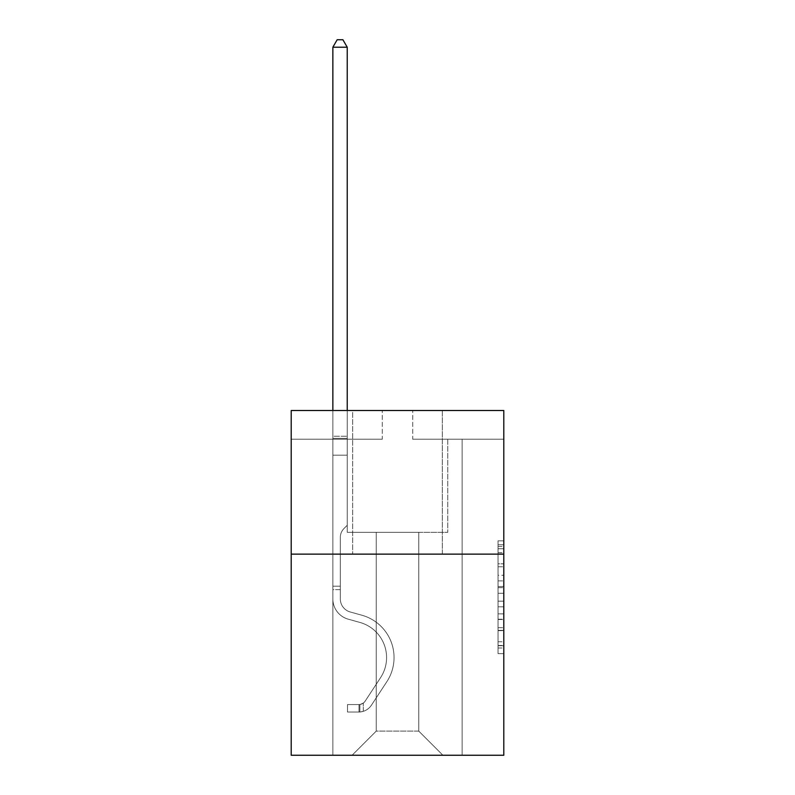 <?xml version="1.0" encoding="UTF-8"?>
<svg xmlns="http://www.w3.org/2000/svg" width="795" height="795" viewBox="0 0 795 795"><rect width="100%" height="100%" fill="white"/><g stroke="black" fill="none" stroke-linecap="round" stroke-linejoin="round"><path stroke-width="0.6" stroke-dasharray="3.98 2.98" d="M498.058 575.232L498.058 593.289L503.801 593.289L503.801 647.995L503.801 546.473L503.801 593.289L498.058 593.289L498.058 544.784L498.058 653.639L498.058 540.829L498.058 645.739L503.801 645.739L498.058 645.739L503.801 645.739L498.058 645.739L498.058 627.692L498.058 653.639L503.801 653.639L503.801 540.829L503.801 645.461L503.801 601.179L498.058 601.179L503.801 601.179L503.801 627.692L503.801 548.729L498.058 548.729L503.801 548.729L503.801 653.639L503.801 546.473L503.801 653.639L498.058 653.639L498.058 540.829L503.801 540.829L503.801 546.473L503.801 540.829L503.801 546.473L503.801 540.829L503.801 544.784L503.801 540.829L498.058 540.829L498.058 548.729L503.801 548.729L498.058 548.729L498.058 575.232L503.801 575.232M442.318 410.488L442.318 554.135L352.682 554.135L442.318 554.135L352.682 554.135L442.318 554.135L442.318 410.488L352.682 410.488L352.682 554.135L352.682 410.488L442.318 410.488M503.801 586.521L503.801 580.877L503.801 586.521L498.058 586.521L498.058 563.814L498.058 630.654L498.058 613.869L503.801 613.869L498.058 613.869L498.058 653.639L503.801 653.639L498.058 653.639L503.801 653.639L498.058 653.639L498.058 540.829L503.801 540.829L498.058 540.829L503.801 540.829L498.058 540.829L498.058 586.521L503.801 586.521M503.801 554.135L503.801 755.25L291.199 755.25L291.199 554.135L503.801 554.135L503.801 410.488L412.724 410.488L503.801 410.488L503.801 439.218L503.801 410.488L291.199 410.488L382.276 410.488L291.199 410.488L291.199 554.135L503.801 554.135L291.199 554.135M418.756 532.302L418.756 731.112L442.894 755.25L462.143 755.25L462.143 439.218L447.774 439.218L462.143 439.218L447.774 439.218L462.143 439.218L447.774 439.218L462.143 439.218L447.774 439.218L462.143 439.218L447.774 439.218L462.143 439.218L447.774 439.218L462.143 439.218L447.774 439.218L462.143 439.218L447.774 439.218L462.143 439.218L447.774 439.218L462.143 439.218L447.774 439.218L462.143 439.218L447.774 439.218L462.143 439.218L447.774 439.218L462.143 439.218L462.143 755.25L462.143 439.218L462.143 755.25L462.143 439.218L462.143 755.25L462.143 439.218L462.143 755.25L462.143 439.218L462.143 755.25L462.143 439.218L462.143 755.25L462.143 439.218L462.143 755.25L462.143 439.218L462.143 755.25L462.143 439.218L462.143 755.25L462.143 439.218L462.143 755.25L462.143 439.218L462.143 755.25L462.143 439.218L462.143 755.25L352.106 755.25L442.894 755.25L418.756 731.112L442.894 755.25L418.756 731.112L442.894 755.25L418.756 731.112L442.894 755.25L418.756 731.112L442.894 755.25L418.756 731.112L442.894 755.25L418.756 731.112L442.894 755.25L418.756 731.112L442.894 755.25L418.756 731.112L442.894 755.25L418.756 731.112L442.894 755.25L418.756 731.112L442.894 755.25L418.756 731.112L442.894 755.25L418.756 731.112L376.244 731.112L376.244 532.302L376.244 731.112L376.244 532.302L376.244 731.112L352.106 755.25L376.244 731.112L352.106 755.25L376.244 731.112L376.244 532.302L418.756 532.302L418.756 731.112L442.894 755.25L418.756 731.112L418.756 532.302L418.756 731.112L418.756 532.302L418.756 731.112L418.756 532.302L418.756 731.112L418.756 532.302L418.756 731.112L418.756 532.302L418.756 731.112L418.756 532.302L418.756 731.112L418.756 532.302L418.756 731.112L418.756 532.302L418.756 731.112L418.756 532.302L418.756 731.112L418.756 532.302L418.756 731.112L418.756 532.302L418.756 731.112L418.756 532.302L347.226 532.302L347.226 439.218L332.857 439.218L332.857 755.25L352.106 755.25L332.857 755.25L352.106 755.25L332.857 755.25L352.106 755.25L332.857 755.25L352.106 755.25L332.857 755.25L352.106 755.25L332.857 755.25L352.106 755.25L332.857 755.25L352.106 755.25L332.857 755.25L352.106 755.25L332.857 755.25L352.106 755.25L332.857 755.25L352.106 755.25L332.857 755.25L352.106 755.25L332.857 755.25L352.106 755.25L332.857 755.25L332.857 439.218L332.857 755.25L332.857 439.218L332.857 755.25L332.857 439.218L332.857 755.25L332.857 439.218L332.857 755.25L332.857 439.218L332.857 755.25L332.857 439.218L332.857 755.25L332.857 439.218L332.857 755.25L332.857 439.218L332.857 755.25L332.857 439.218L332.857 755.25L332.857 439.218L332.857 755.25L332.857 439.218L332.857 755.25L332.857 439.218L347.226 439.218L332.857 439.218L347.226 439.218L332.857 439.218L347.226 439.218L332.857 439.218L347.226 439.218L332.857 439.218L347.226 439.218L332.857 439.218L347.226 439.218L332.857 439.218L347.226 439.218L332.857 439.218L347.226 439.218L332.857 439.218L347.226 439.218L332.857 439.218L347.226 439.218L332.857 439.218L347.226 439.218L332.857 439.218L347.226 439.218L347.226 532.302L347.226 439.218L347.226 532.302L347.226 439.218L347.226 532.302L347.226 439.218L347.226 532.302L347.226 439.218L347.226 532.302L347.226 439.218L347.226 532.302L347.226 439.218L347.226 532.302L347.226 439.218L347.226 532.302L347.226 439.218L347.226 532.302L347.226 439.218L347.226 532.302L347.226 439.218L347.226 532.302L347.226 439.218L347.226 532.302L376.244 532.302L347.226 532.302L376.244 532.302L347.226 532.302L376.244 532.302L347.226 532.302L376.244 532.302L347.226 532.302L376.244 532.302L347.226 532.302L376.244 532.302L347.226 532.302L376.244 532.302L347.226 532.302L376.244 532.302L347.226 532.302L376.244 532.302L347.226 532.302L376.244 532.302L347.226 532.302L376.244 532.302L347.226 532.302L376.244 532.302L376.244 731.112L352.106 755.25L376.244 731.112L376.244 532.302L376.244 731.112L352.106 755.25L376.244 731.112L376.244 532.302L376.244 731.112L352.106 755.25L376.244 731.112L376.244 532.302L376.244 731.112L352.106 755.25L376.244 731.112L376.244 532.302L376.244 731.112L352.106 755.25L376.244 731.112L376.244 532.302L376.244 731.112L352.106 755.25L376.244 731.112L376.244 532.302L376.244 731.112L352.106 755.25L376.244 731.112L376.244 532.302L376.244 731.112L352.106 755.25L376.244 731.112L376.244 532.302L376.244 731.112L352.106 755.25L376.244 731.112L376.244 532.302L376.244 731.112L352.106 755.25L376.244 731.112L376.244 532.302L376.244 731.112L352.106 755.25L376.244 731.112L418.756 731.112L418.756 532.302L447.774 532.302L418.756 532.302M382.276 439.218L291.199 439.218L382.276 439.218L382.276 410.488L382.276 439.218M291.199 439.218L291.199 410.488L291.199 439.218M412.724 439.218L503.801 439.218L412.724 439.218L412.724 410.488L412.724 439.218M447.774 439.218L447.774 532.302L447.774 439.218M498.058 593.289L503.801 593.289L498.058 593.289M498.058 544.784L498.058 540.829L498.058 544.784L503.801 544.784L498.058 544.784M498.058 630.365L498.058 606.823L498.058 630.365L503.801 630.365L498.058 630.365M498.058 606.823L498.058 601.179L503.801 601.179L498.058 601.179L498.058 606.823L503.801 606.823L498.058 606.823M498.058 563.814L498.058 548.729L498.058 563.814L503.801 563.814L498.058 563.814M498.058 540.829L503.801 540.829L498.058 540.829L498.058 546.473L498.058 540.829L503.801 540.829M498.058 653.639L503.801 653.639L498.058 653.639L498.058 647.995L498.058 653.639M332.857 589.652L332.857 47.223L332.857 455.187L332.857 47.223L347.226 47.223L347.226 436.226L347.226 47.223L332.857 47.223L337.169 39.75L342.913 39.75L337.169 39.75L332.857 47.223L332.857 455.187L332.857 47.223L347.226 47.223L342.913 39.75L347.226 47.223L347.226 455.187L332.857 455.187L332.857 47.223L337.169 39.75L342.913 39.75L337.169 39.75L332.857 47.223L332.857 455.187L332.857 47.223L347.226 47.223L332.857 47.223L337.169 39.75L342.913 39.75L347.226 47.223L342.913 39.75L337.169 39.75L332.857 47.223L332.857 455.187L332.857 47.223L347.226 47.223L347.226 436.226L347.226 47.223L332.857 47.223L337.169 39.75L342.913 39.75L347.226 47.223L342.913 39.75L337.169 39.75L332.857 47.223L332.857 455.187L332.857 47.223L347.226 47.223L347.226 438.373L347.226 47.223L332.857 47.223L337.169 39.75L342.913 39.75L347.226 47.223L342.913 39.75L337.169 39.75L332.857 47.223L332.857 455.187L332.857 47.223L347.226 47.223L347.226 525.296L343.987 528.536A12.482 12.482 0 0 0 340.33 537.36A12.482 12.482 0 0 1 343.987 528.536L347.226 525.296L347.226 455.187L332.857 455.187L332.857 598.963A20.978 20.978 0 0 0 348.2 619.166A20.978 20.978 0 0 1 332.857 598.963L332.857 455.187L347.226 455.187L347.226 47.223L332.857 47.223L337.169 39.75L342.913 39.75L347.226 47.223L342.913 39.75L337.169 39.75L332.857 47.223L332.857 455.187L347.226 455.187L347.226 525.296L343.987 528.536A12.482 12.482 0 0 0 340.33 537.36A12.482 12.482 0 0 1 343.987 528.536L347.226 525.296L347.226 438.373L347.226 455.187L332.857 455.187L332.857 598.963A20.978 20.978 0 0 0 348.2 619.166A20.978 20.978 0 0 1 332.857 598.963L332.857 455.187L347.226 455.187L347.226 525.296L343.987 528.536A12.482 12.482 0 0 0 340.33 537.36A12.482 12.482 0 0 1 343.987 528.536L347.226 525.296L347.226 436.226L347.226 455.187L332.857 455.187L332.857 598.963A20.978 20.978 0 0 0 348.2 619.166A20.978 20.978 0 0 1 332.857 598.963L332.857 455.187L347.226 455.187L347.226 525.296L343.987 528.536A12.482 12.482 0 0 0 340.33 537.36A12.482 12.482 0 0 1 343.987 528.536L347.226 525.296L347.226 47.223L347.226 455.187L332.857 455.187L332.857 598.963A20.978 20.978 0 0 0 348.2 619.166L359.887 622.425L348.2 619.166A20.978 20.978 0 0 1 332.857 598.963L332.857 455.187L347.226 455.187L347.226 525.296L343.987 528.536A12.482 12.482 0 0 0 340.33 537.36A12.482 12.482 0 0 1 343.987 528.536L347.226 525.296L347.226 47.223L332.857 47.223L347.226 47.223L342.913 39.75L347.226 47.223L347.226 455.187L332.857 455.187L332.857 598.963A20.978 20.978 0 0 0 348.2 619.166A20.978 20.978 0 0 1 332.857 598.963L332.857 455.187L347.226 455.187L347.226 525.296L343.987 528.536A12.482 12.482 0 0 0 340.33 537.36A12.482 12.482 0 0 1 343.987 528.536L347.226 525.296L347.226 47.223L332.857 47.223L337.169 39.75L342.913 39.75L337.169 39.75L332.857 47.223L332.857 436.226L332.857 47.223L347.226 47.223L342.913 39.75L347.226 47.223L347.226 455.187L332.857 455.187L332.857 598.963A20.978 20.978 0 0 0 348.2 619.166A20.978 20.978 0 0 1 332.857 598.963L332.857 455.187L347.226 455.187L347.226 525.296L343.987 528.536A12.482 12.482 0 0 0 340.33 537.36A12.482 12.482 0 0 1 343.987 528.536L347.226 525.296L347.226 47.223L332.857 47.223L337.169 39.75L342.913 39.75L337.169 39.75L332.857 47.223L332.857 438.373L332.857 47.223L347.226 47.223L342.913 39.75L347.226 47.223L347.226 455.187L332.857 455.187L332.857 598.963A20.978 20.978 0 0 0 348.2 619.166L359.887 622.425L348.2 619.166A20.978 20.978 0 0 1 332.857 598.963L332.857 455.187L347.226 455.187L347.226 525.296L343.987 528.536A12.482 12.482 0 0 0 340.33 537.36A12.482 12.482 0 0 1 343.987 528.536L347.226 525.296L347.226 47.223L332.857 47.223L337.169 39.75L342.913 39.75L337.169 39.75L332.857 47.223L332.857 598.963A20.978 20.978 0 0 0 348.2 619.166A20.978 20.978 0 0 1 332.857 598.963L332.857 455.187L347.226 455.187L347.226 525.296L343.987 528.536A12.482 12.482 0 0 0 340.33 537.36A12.482 12.482 0 0 1 343.987 528.536L347.226 525.296L347.226 455.187L332.857 455.187L332.857 598.963A20.978 20.978 0 0 0 348.2 619.166A20.978 20.978 0 0 1 332.857 598.963L332.857 455.187L347.226 455.187L347.226 438.373L347.226 525.296L343.987 528.536A12.482 12.482 0 0 0 340.33 537.36A12.482 12.482 0 0 1 343.987 528.536L347.226 525.296L347.226 455.187L332.857 455.187L332.857 598.963A20.978 20.978 0 0 0 348.2 619.166L359.887 622.425A36.49 36.49 0 0 1 380.606 677.588A36.49 36.49 0 0 0 359.887 622.425L348.2 619.166A20.978 20.978 0 0 1 332.857 598.963L332.857 455.187L347.226 455.187L347.226 436.226L347.226 525.296L343.987 528.536A12.482 12.482 0 0 0 340.33 537.36A12.482 12.482 0 0 1 343.987 528.536L347.226 525.296L347.226 455.187L332.857 455.187L332.857 598.963A20.978 20.978 0 0 0 348.2 619.166A20.978 20.978 0 0 1 332.857 598.963L332.857 455.187L347.226 455.187L347.226 47.223L342.913 39.75L347.226 47.223L347.226 525.296L343.987 528.536A12.482 12.482 0 0 0 340.33 537.36A12.482 12.482 0 0 1 343.987 528.536L347.226 525.296L347.226 455.187L332.857 455.187L332.857 598.963L332.857 589.652L340.33 589.652L340.33 586.203L332.857 586.203L340.33 586.203L340.33 598.963L340.33 537.36L340.33 598.963A13.505 13.505 0 0 0 350.207 611.971A13.505 13.505 0 0 1 340.33 598.963L340.33 537.36L340.33 598.963L340.33 586.203L332.857 586.203L340.33 586.203L340.33 598.963A13.505 13.505 0 0 0 350.207 611.971A13.505 13.505 0 0 1 340.33 598.963L340.33 537.36L340.33 598.963A13.505 13.505 0 0 0 350.207 611.971A13.505 13.505 0 0 1 340.33 598.963L340.33 537.36L340.33 598.963L340.33 586.203L332.857 586.203L340.33 586.203L340.33 598.963A13.505 13.505 0 0 0 350.207 611.971L361.894 615.231L350.207 611.971A13.505 13.505 0 0 1 340.33 598.963L340.33 537.36L340.33 598.963A13.505 13.505 0 0 0 350.207 611.971A13.505 13.505 0 0 1 340.33 598.963L340.33 537.36L340.33 598.963L340.33 586.203L332.857 586.203L340.33 586.203L340.33 598.963A13.505 13.505 0 0 0 350.207 611.971A13.505 13.505 0 0 1 340.33 598.963L340.33 537.36L340.33 598.963A13.505 13.505 0 0 0 350.207 611.971L361.894 615.231L350.207 611.971A13.505 13.505 0 0 1 340.33 598.963L340.33 537.36L340.33 598.963L340.33 586.203L332.857 586.203L340.33 586.203L340.33 598.963A13.505 13.505 0 0 0 350.207 611.971A13.505 13.505 0 0 1 340.33 598.963L340.33 537.36L340.33 598.963A13.505 13.505 0 0 0 350.207 611.971A13.505 13.505 0 0 1 340.33 598.963L340.33 537.36L340.33 598.963L340.33 586.203L332.857 586.203L340.33 586.203L340.33 598.963A13.505 13.505 0 0 0 350.207 611.971L361.894 615.231L350.207 611.971A13.505 13.505 0 0 1 340.33 598.963L340.33 537.36L340.33 598.963A13.505 13.505 0 0 0 350.207 611.971A13.505 13.505 0 0 1 340.33 598.963L340.33 537.36L340.33 598.963L340.33 589.652L332.857 589.652M359.002 712.042A15.224 15.224 0 0 0 371.444 705.165L386.847 681.683A43.954 43.954 0 0 0 361.894 615.231A43.954 43.954 0 0 1 386.847 681.683A43.954 43.954 0 0 0 361.894 615.231L350.207 611.971A13.505 13.505 0 0 1 340.33 598.963A13.505 13.505 0 0 0 350.207 611.971L361.894 615.231L350.207 611.971A13.505 13.505 0 0 1 340.33 598.963A13.505 13.505 0 0 0 350.207 611.971A13.505 13.505 0 0 1 340.33 598.963A13.505 13.505 0 0 0 350.207 611.971L361.894 615.231L350.207 611.971A13.505 13.505 0 0 1 340.33 598.963A13.505 13.505 0 0 0 350.207 611.971L361.894 615.231A43.954 43.954 0 0 1 386.847 681.683A43.954 43.954 0 0 0 361.894 615.231L350.207 611.971A13.505 13.505 0 0 1 340.33 598.963A13.505 13.505 0 0 0 350.207 611.971A13.505 13.505 0 0 1 340.33 598.963A13.505 13.505 0 0 0 350.207 611.971L361.894 615.231L350.207 611.971A13.505 13.505 0 0 1 340.33 598.963A13.505 13.505 0 0 0 350.207 611.971L361.894 615.231L350.207 611.971A13.505 13.505 0 0 1 340.33 598.963A13.505 13.505 0 0 0 350.207 611.971A13.505 13.505 0 0 1 340.33 598.963A13.505 13.505 0 0 0 350.207 611.971L361.894 615.231A43.954 43.954 0 0 1 386.847 681.683L371.444 705.165L386.847 681.683A43.954 43.954 0 0 0 361.894 615.231L350.207 611.971A13.505 13.505 0 0 1 340.33 598.963A13.505 13.505 0 0 0 350.207 611.971L361.894 615.231L350.207 611.971A13.505 13.505 0 0 1 340.33 598.963A13.505 13.505 0 0 0 350.207 611.971A13.505 13.505 0 0 1 340.33 598.963A13.505 13.505 0 0 0 350.207 611.971L361.894 615.231L350.207 611.971A13.505 13.505 0 0 1 340.33 598.963A13.505 13.505 0 0 0 350.207 611.971L361.894 615.231A43.954 43.954 0 0 1 386.847 681.683A43.954 43.954 0 0 0 361.894 615.231L350.207 611.971L361.894 615.231A43.954 43.954 0 0 1 386.847 681.683A43.954 43.954 0 0 0 361.894 615.231L350.207 611.971L361.894 615.231A43.954 43.954 0 0 1 386.847 681.683L371.444 705.165L386.847 681.683A43.954 43.954 0 0 0 361.894 615.231L350.207 611.971L361.894 615.231A43.954 43.954 0 0 1 386.847 681.683A43.954 43.954 0 0 0 361.894 615.231L350.207 611.971L361.894 615.231A43.954 43.954 0 0 1 386.847 681.683A43.954 43.954 0 0 0 361.894 615.231L350.207 611.971L361.894 615.231A43.954 43.954 0 0 1 386.847 681.683L371.444 705.165A15.224 15.224 0 0 1 363.315 711.326A15.224 15.224 0 0 0 371.444 705.165L386.847 681.683A43.954 43.954 0 0 0 361.894 615.231L350.207 611.971L361.894 615.231A43.954 43.954 0 0 1 386.847 681.683A43.954 43.954 0 0 0 361.894 615.231L350.207 611.971L361.894 615.231A43.954 43.954 0 0 1 386.847 681.683A43.954 43.954 0 0 0 361.894 615.231L350.207 611.971L361.894 615.231A43.954 43.954 0 0 1 386.847 681.683L371.444 705.165L386.847 681.683A43.954 43.954 0 0 0 361.894 615.231A43.954 43.954 0 0 1 386.847 681.683A43.954 43.954 0 0 0 361.894 615.231A43.954 43.954 0 0 1 386.847 681.683L371.444 705.165L386.847 681.683A43.954 43.954 0 0 0 361.894 615.231A43.954 43.954 0 0 1 386.847 681.683L371.444 705.165A15.224 15.224 0 0 1 363.315 711.326C358.883 712.27 358.883 712.27 363.315 711.326C358.883 712.27 358.883 712.27 363.315 711.326A15.224 15.224 0 0 0 371.444 705.165L386.847 681.683A43.954 43.954 0 0 0 361.894 615.231A43.954 43.954 0 0 1 386.847 681.683A43.954 43.954 0 0 0 361.894 615.231A43.954 43.954 0 0 1 386.847 681.683L371.444 705.165L386.847 681.683A43.954 43.954 0 0 0 361.894 615.231A43.954 43.954 0 0 1 386.847 681.683L371.444 705.165L386.847 681.683A43.954 43.954 0 0 0 361.894 615.231A43.954 43.954 0 0 1 386.847 681.683A43.954 43.954 0 0 0 361.894 615.231A43.954 43.954 0 0 1 386.847 681.683L371.444 705.165A15.224 15.224 0 0 1 363.315 711.326C358.883 712.27 358.883 712.27 363.315 711.326C358.883 712.27 358.883 712.27 363.315 711.326A15.224 15.224 0 0 0 371.444 705.165L386.847 681.683A43.954 43.954 0 0 0 361.894 615.231A43.954 43.954 0 0 1 386.847 681.683L371.444 705.165L386.847 681.683A43.954 43.954 0 0 0 361.894 615.231A43.954 43.954 0 0 1 386.847 681.683A43.954 43.954 0 0 0 361.894 615.231A43.954 43.954 0 0 1 386.847 681.683L371.444 705.165L386.847 681.683A43.954 43.954 0 0 0 361.894 615.231A43.954 43.954 0 0 1 386.847 681.683L371.444 705.165A15.224 15.224 0 0 1 363.315 711.326C358.883 712.27 358.883 712.27 363.315 711.326C358.883 712.27 358.883 712.27 363.315 711.326A15.224 15.224 0 0 0 371.444 705.165L386.847 681.683L371.444 705.165A15.224 15.224 0 0 1 363.315 711.326C358.883 712.27 358.883 712.27 363.315 711.326C358.883 712.27 358.883 712.27 363.315 711.326A15.224 15.224 0 0 0 371.444 705.165L386.847 681.683L371.444 705.165A15.224 15.224 0 0 1 363.315 711.326C358.883 712.27 358.883 712.27 363.315 711.326C358.883 712.27 358.883 712.27 363.315 711.326A15.224 15.224 0 0 0 371.444 705.165L386.847 681.683L371.444 705.165A15.224 15.224 0 0 1 363.315 711.326C358.883 712.27 358.883 712.27 363.315 711.326C358.883 712.27 358.883 712.27 363.315 711.326A15.224 15.224 0 0 0 371.444 705.165L386.847 681.683L371.444 705.165A15.224 15.224 0 0 1 363.315 711.326C358.883 712.27 358.883 712.27 363.315 711.326C358.883 712.27 358.883 712.27 363.315 711.326A15.224 15.224 0 0 0 371.444 705.165L386.847 681.683L371.444 705.165A15.224 15.224 0 0 1 363.315 711.326C358.883 712.27 358.883 712.27 363.315 711.326C358.883 712.27 358.883 712.27 363.315 711.326A15.224 15.224 0 0 0 371.444 705.165L386.847 681.683L371.444 705.165A15.224 15.224 0 0 1 363.315 711.326C358.883 712.27 358.883 712.27 363.315 711.326C358.883 712.27 358.883 712.27 363.315 711.326A15.224 15.224 0 0 0 371.444 705.165L386.847 681.683L371.444 705.165A15.224 15.224 0 0 1 363.315 711.326C358.883 712.27 358.883 712.27 363.315 711.326C358.883 712.27 358.883 712.27 363.315 711.326A15.224 15.224 0 0 0 371.444 705.165L386.847 681.683L371.444 705.165A15.224 15.224 0 0 1 363.315 711.326C358.883 712.27 358.883 712.27 363.315 711.326C358.883 712.27 358.883 712.27 363.315 711.326A15.224 15.224 0 0 0 371.444 705.165A15.224 15.224 0 0 1 359.002 712.042L359.002 704.569A7.761 7.761 0 0 0 365.203 701.071L380.606 677.588A36.49 36.49 0 0 0 359.887 622.425L348.2 619.166A20.978 20.978 0 0 1 332.857 598.963A20.978 20.978 0 0 0 348.2 619.166L359.887 622.425L348.2 619.166A20.978 20.978 0 0 1 332.857 598.963A20.978 20.978 0 0 0 348.2 619.166A20.978 20.978 0 0 1 332.857 598.963A20.978 20.978 0 0 0 348.2 619.166L359.887 622.425A36.49 36.49 0 0 1 380.606 677.588A36.49 36.49 0 0 0 359.887 622.425L348.2 619.166A20.978 20.978 0 0 1 332.857 598.963A20.978 20.978 0 0 0 348.2 619.166L359.887 622.425L348.2 619.166A20.978 20.978 0 0 1 332.857 598.963A20.978 20.978 0 0 0 348.2 619.166A20.978 20.978 0 0 1 332.857 598.963A20.978 20.978 0 0 0 348.2 619.166L359.887 622.425L348.2 619.166A20.978 20.978 0 0 1 332.857 598.963A20.978 20.978 0 0 0 348.2 619.166L359.887 622.425A36.49 36.49 0 0 1 380.606 677.588L365.203 701.071L380.606 677.588A36.49 36.49 0 0 0 359.887 622.425L348.2 619.166A20.978 20.978 0 0 1 332.857 598.963A20.978 20.978 0 0 0 348.2 619.166A20.978 20.978 0 0 1 332.857 598.963A20.978 20.978 0 0 0 348.2 619.166L359.887 622.425L348.2 619.166A20.978 20.978 0 0 1 332.857 598.963A20.978 20.978 0 0 0 348.2 619.166L359.887 622.425L348.2 619.166A20.978 20.978 0 0 1 332.857 598.963A20.978 20.978 0 0 0 348.2 619.166A20.978 20.978 0 0 1 332.857 598.963A20.978 20.978 0 0 0 348.2 619.166L359.887 622.425A36.49 36.49 0 0 1 380.606 677.588A36.49 36.49 0 0 0 359.887 622.425L348.2 619.166A20.978 20.978 0 0 1 332.857 598.963A20.978 20.978 0 0 0 348.2 619.166L359.887 622.425A36.49 36.49 0 0 1 380.606 677.588A36.49 36.49 0 0 0 359.887 622.425L348.2 619.166L359.887 622.425A36.49 36.49 0 0 1 380.606 677.588L365.203 701.071L380.606 677.588A36.49 36.49 0 0 0 359.887 622.425L348.2 619.166L359.887 622.425A36.49 36.49 0 0 1 380.606 677.588A36.49 36.49 0 0 0 359.887 622.425L348.2 619.166L359.887 622.425A36.49 36.49 0 0 1 380.606 677.588A36.49 36.49 0 0 0 359.887 622.425L348.2 619.166L359.887 622.425A36.49 36.49 0 0 1 380.606 677.588L365.203 701.071A7.761 7.761 0 0 1 363.315 703.058C358.962 705.066 358.962 705.066 363.315 703.058C358.962 705.066 358.962 705.066 363.315 703.058A7.761 7.761 0 0 0 365.203 701.071L380.606 677.588A36.49 36.49 0 0 0 359.887 622.425L348.2 619.166L359.887 622.425A36.49 36.49 0 0 1 380.606 677.588A36.49 36.49 0 0 0 359.887 622.425L348.2 619.166L359.887 622.425A36.49 36.49 0 0 1 380.606 677.588A36.49 36.49 0 0 0 359.887 622.425L348.2 619.166L359.887 622.425A36.49 36.49 0 0 1 380.606 677.588L365.203 701.071L380.606 677.588A36.49 36.49 0 0 0 359.887 622.425A36.49 36.49 0 0 1 380.606 677.588A36.49 36.49 0 0 0 359.887 622.425A36.49 36.49 0 0 1 380.606 677.588L365.203 701.071L380.606 677.588A36.49 36.49 0 0 0 359.887 622.425A36.49 36.49 0 0 1 380.606 677.588L365.203 701.071A7.761 7.761 0 0 1 363.315 703.058C358.962 705.066 358.962 705.066 363.315 703.058C358.962 705.066 358.962 705.066 363.315 703.058A7.761 7.761 0 0 0 365.203 701.071L380.606 677.588A36.49 36.49 0 0 0 359.887 622.425A36.49 36.49 0 0 1 380.606 677.588A36.49 36.49 0 0 0 359.887 622.425A36.49 36.49 0 0 1 380.606 677.588L365.203 701.071L380.606 677.588A36.49 36.49 0 0 0 359.887 622.425A36.49 36.49 0 0 1 380.606 677.588L365.203 701.071L380.606 677.588A36.49 36.49 0 0 0 359.887 622.425A36.49 36.49 0 0 1 380.606 677.588A36.49 36.49 0 0 0 359.887 622.425A36.49 36.49 0 0 1 380.606 677.588L365.203 701.071A7.761 7.761 0 0 1 363.315 703.058C358.962 705.066 358.962 705.066 363.315 703.058C358.962 705.066 358.962 705.066 363.315 703.058A7.761 7.761 0 0 0 365.203 701.071L380.606 677.588A36.49 36.49 0 0 0 359.887 622.425A36.49 36.49 0 0 1 380.606 677.588L365.203 701.071L380.606 677.588A36.49 36.49 0 0 0 359.887 622.425A36.49 36.49 0 0 1 380.606 677.588A36.49 36.49 0 0 0 359.887 622.425A36.49 36.49 0 0 1 380.606 677.588L365.203 701.071L380.606 677.588A36.49 36.49 0 0 0 359.887 622.425A36.49 36.49 0 0 1 380.606 677.588L365.203 701.071A7.761 7.761 0 0 1 363.315 703.058C358.962 705.066 358.962 705.066 363.315 703.058C358.962 705.066 358.962 705.066 363.315 703.058A7.761 7.761 0 0 0 365.203 701.071L380.606 677.588L365.203 701.071A7.761 7.761 0 0 1 363.315 703.058C358.962 705.066 358.962 705.066 363.315 703.058C358.962 705.066 358.962 705.066 363.315 703.058A7.761 7.761 0 0 0 365.203 701.071L380.606 677.588L365.203 701.071A7.761 7.761 0 0 1 363.315 703.058C358.962 705.066 358.962 705.066 363.315 703.058C358.962 705.066 358.962 705.066 363.315 703.058A7.761 7.761 0 0 0 365.203 701.071L380.606 677.588L365.203 701.071A7.761 7.761 0 0 1 363.315 703.058C358.962 705.066 358.962 705.066 363.315 703.058C358.962 705.066 358.962 705.066 363.315 703.058A7.761 7.761 0 0 0 365.203 701.071L380.606 677.588L365.203 701.071A7.761 7.761 0 0 1 363.315 703.058C358.962 705.066 358.962 705.066 363.315 703.058C358.962 705.066 358.962 705.066 363.315 703.058A7.761 7.761 0 0 0 365.203 701.071L380.606 677.588L365.203 701.071A7.761 7.761 0 0 1 363.315 703.058C358.962 705.066 358.962 705.066 363.315 703.058C358.962 705.066 358.962 705.066 363.315 703.058A7.761 7.761 0 0 0 365.203 701.071L380.606 677.588L365.203 701.071A7.761 7.761 0 0 1 363.315 703.058C358.962 705.066 358.962 705.066 363.315 703.058C358.962 705.066 358.962 705.066 363.315 703.058A7.761 7.761 0 0 0 365.203 701.071L380.606 677.588L365.203 701.071A7.761 7.761 0 0 1 363.315 703.058C358.962 705.066 358.962 705.066 363.315 703.058C358.962 705.066 358.962 705.066 363.315 703.058A7.761 7.761 0 0 0 365.203 701.071L380.606 677.588L365.203 701.071A7.761 7.761 0 0 1 363.315 703.058C358.962 705.066 358.962 705.066 363.315 703.058C358.962 705.066 358.962 705.066 363.315 703.058A7.761 7.761 0 0 0 365.203 701.071A7.761 7.761 0 0 1 359.002 704.569L359.002 712.042L347.504 712.042L359.002 712.042A15.224 15.224 0 0 0 371.444 705.165A15.224 15.224 0 0 1 359.002 712.042L359.002 704.569L347.504 704.569L359.002 704.569A7.761 7.761 0 0 0 365.203 701.071A7.761 7.761 0 0 1 359.002 704.569L359.002 712.042L347.504 712.042L347.504 704.569L347.504 712.042L359.002 712.042A15.224 15.224 0 0 0 371.444 705.165A15.224 15.224 0 0 1 359.002 712.042L359.002 704.569L347.504 704.569L359.002 704.569A7.761 7.761 0 0 0 365.203 701.071A7.761 7.761 0 0 1 359.002 704.569L359.002 712.042L347.504 712.042L347.504 704.569L347.504 712.042L359.002 712.042A15.224 15.224 0 0 0 371.444 705.165A15.224 15.224 0 0 1 359.002 712.042L359.002 704.569L347.504 704.569L359.002 704.569A7.761 7.761 0 0 0 365.203 701.071A7.761 7.761 0 0 1 359.002 704.569L359.002 712.042L347.504 712.042L347.504 704.569L347.504 712.042L359.002 712.042A15.224 15.224 0 0 0 371.444 705.165A15.224 15.224 0 0 1 359.002 712.042L359.002 704.569L347.504 704.569L359.002 704.569A7.761 7.761 0 0 0 365.203 701.071A7.761 7.761 0 0 1 359.002 704.569L359.002 712.042L347.504 712.042L347.504 704.569L347.504 712.042L359.002 712.042A15.224 15.224 0 0 0 371.444 705.165A15.224 15.224 0 0 1 359.002 712.042L359.002 704.569L347.504 704.569L359.002 704.569A7.761 7.761 0 0 0 365.203 701.071A7.761 7.761 0 0 1 359.002 704.569L359.002 712.042L347.504 712.042L347.504 704.569L347.504 712.042L359.002 712.042A15.224 15.224 0 0 0 371.444 705.165A15.224 15.224 0 0 1 359.002 712.042L359.002 704.569L347.504 704.569L359.002 704.569A7.761 7.761 0 0 0 365.203 701.071A7.761 7.761 0 0 1 359.002 704.569L359.002 712.042L347.504 712.042L347.504 704.569L347.504 712.042L359.002 712.042A15.224 15.224 0 0 0 371.444 705.165A15.224 15.224 0 0 1 359.002 712.042L359.002 704.569L347.504 704.569L359.002 704.569A7.761 7.761 0 0 0 365.203 701.071A7.761 7.761 0 0 1 359.002 704.569L359.002 712.042L347.504 712.042L347.504 704.569L347.504 712.042L359.002 712.042A15.224 15.224 0 0 0 371.444 705.165A15.224 15.224 0 0 1 359.002 712.042L359.002 704.569L347.504 704.569L359.002 704.569A7.761 7.761 0 0 0 365.203 701.071A7.761 7.761 0 0 1 359.002 704.569L359.002 712.042L347.504 712.042L347.504 704.569L347.504 712.042L359.002 712.042A15.224 15.224 0 0 0 371.444 705.165A15.224 15.224 0 0 1 359.002 712.042L359.002 704.569L347.504 704.569L359.002 704.569A7.761 7.761 0 0 0 365.203 701.071A7.761 7.761 0 0 1 359.002 704.569L359.002 712.042L347.504 712.042L347.504 704.569L347.504 712.042L359.002 712.042A15.224 15.224 0 0 0 371.444 705.165A15.224 15.224 0 0 1 359.002 712.042L359.002 704.569L347.504 704.569L359.002 704.569A7.761 7.761 0 0 0 365.203 701.071A7.761 7.761 0 0 1 359.002 704.569L359.002 712.042L347.504 712.042L347.504 704.569L347.504 712.042L359.002 712.042A15.224 15.224 0 0 0 371.444 705.165A15.224 15.224 0 0 1 359.002 712.042L359.002 704.569L347.504 704.569L359.002 704.569A7.761 7.761 0 0 0 365.203 701.071A7.761 7.761 0 0 1 359.002 704.569L359.002 712.042L347.504 712.042L347.504 704.569L347.504 712.042L359.002 712.042M332.857 410.488L332.857 47.223L347.226 47.223L332.857 47.223L337.169 39.75L342.913 39.75L337.169 39.75L332.857 47.223L332.857 436.226L332.857 47.223L347.226 47.223L342.913 39.75L347.226 47.223L347.226 436.226L347.226 47.223L332.857 47.223L337.169 39.75L342.913 39.75L337.169 39.75L332.857 47.223L347.226 47.223L342.913 39.75L347.226 47.223L347.226 410.488M347.504 704.569L358.714 704.569L347.504 704.569L347.504 712.042L347.504 704.569M332.857 436.226L332.857 438.373L332.857 436.226L347.226 436.226L332.857 436.226M363.315 711.326C358.883 712.27 358.883 712.27 363.315 711.326C358.883 712.27 358.883 712.27 363.315 711.326L363.315 703.058L363.315 711.326M347.226 47.223L342.913 39.75L337.169 39.75L332.857 47.223M498.058 627.692L503.801 627.692L498.058 627.692M498.058 619.226L503.801 619.226M498.058 566.775L503.801 566.775L498.058 566.775M498.058 546.473L503.801 546.473M498.058 647.995L503.801 647.995M498.058 641.794L503.801 641.794M498.058 552.674L503.801 552.674M498.058 587.644L503.801 587.644L498.058 587.644M498.058 619.514L503.801 619.514L498.058 619.514M498.058 630.654L503.801 630.654L498.058 630.654M498.058 580.877L503.801 580.877L498.058 580.877M332.857 438.373L347.226 438.373L332.857 438.373M498.058 645.461L503.801 645.461M498.058 645.739L503.801 645.739M498.058 548.729L503.801 548.729M359.867 704.479L359.867 711.992L359.867 704.479"/><path stroke-width="1.19" d="M503.801 554.135L503.801 755.25L291.199 755.25L291.199 410.488L503.801 410.488L503.801 554.135L291.199 554.135M347.226 410.488L347.226 47.223L332.857 47.223L332.857 410.488M332.857 47.223L337.169 39.75L342.913 39.75L347.226 47.223"/></g></svg>
